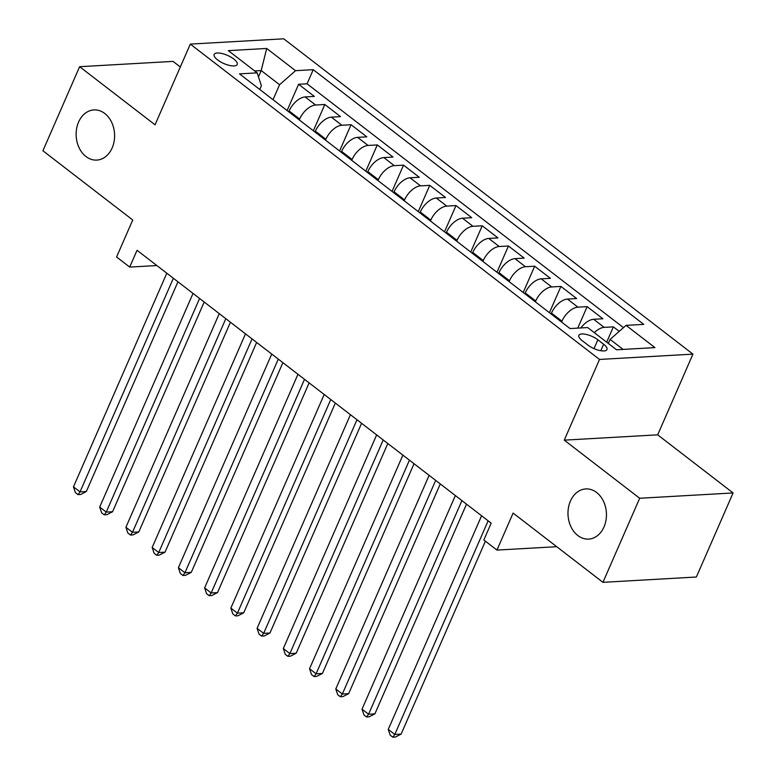 <?xml version="1.0" encoding="UTF-8"?>
<svg xmlns="http://www.w3.org/2000/svg" width="776" height="776" viewBox="0 0 776 776"><rect width="100%" height="100%" fill="white"/><g stroke="black" fill="none" stroke-linecap="round" stroke-linejoin="round"><path stroke-width="1.16" d="M112.151 147.944A25.123 19.216 86.7 0 1 96.796 160.099A25.123 19.216 86.7 0 1 79.142 147.847A25.123 19.216 86.7 0 1 78.58 122.074A25.123 19.216 86.7 0 1 93.944 109.92A25.123 19.216 86.7 0 1 111.598 122.171A25.123 19.216 86.7 0 1 112.151 147.944M604 526.952A25.123 19.216 86.7 0 1 588.644 539.097A25.123 19.216 86.7 0 1 570.99 526.846A25.123 19.216 86.7 0 1 570.428 501.083A25.123 19.216 86.7 0 1 585.793 488.928A25.123 19.216 86.7 0 1 603.447 501.18A25.123 19.216 86.7 0 1 604 526.952M217.6 59.917A12.561 4.462 23.6 0 0 229.405 65.417A12.561 4.462 23.6 0 0 237.194 64.495A12.561 4.462 23.6 0 0 233.76 59.005A12.561 4.462 23.6 0 0 221.955 53.515A12.561 4.462 23.6 0 0 214.166 54.436A12.561 4.462 23.6 0 0 217.6 59.917M180.313 66.988L173.048 61.391L79.627 66.697L42.903 150.767L132.744 219.996L116.584 256.982L129.699 267.089L156.868 265.547M692.939 354.128L283.725 38.8L190.304 44.106L599.518 359.443L692.939 354.128L657.679 434.832L564.268 440.147L639.676 498.26L733.097 492.954L657.679 434.832M733.097 492.954L696.373 577.014L602.952 582.33L513.111 513.091L496.95 550.087L556.702 546.692M639.676 498.26L602.952 582.33M619.248 331.371L613.38 326.851L606.677 342.187M580.836 327.947A15.704 8.439 -52.4 0 1 593.669 319.285L602.884 318.761L587.151 306.636L577.761 328.122M551.086 313.97L551.464 313.097A15.704 8.439 127.6 0 1 567.44 299.07L576.655 298.547L560.912 286.422L549.437 312.699M524.848 293.755L525.226 292.882A15.704 8.439 127.6 0 1 541.202 278.856L550.417 278.332L534.683 266.207L523.199 292.484M498.619 273.54L498.997 272.667A15.704 8.439 127.6 0 1 514.973 258.641L524.188 258.117L508.455 245.992L496.97 272.269M472.39 253.325L472.768 252.452A15.704 8.439 127.6 0 1 488.744 238.436L497.959 237.912L482.216 225.777L470.741 252.055M446.151 233.11L446.54 232.237A15.704 8.439 127.6 0 1 462.506 218.221L471.73 217.697L455.987 205.562L444.502 231.84M419.923 212.896L420.301 212.032A15.704 8.439 127.6 0 1 436.277 198.006L445.492 197.482L429.759 185.348L418.274 211.625M393.694 192.681L394.072 191.817A15.704 8.439 127.6 0 1 410.048 177.791L419.263 177.267L403.52 165.142L392.045 191.42M367.455 172.476L367.843 171.603A15.704 8.439 127.6 0 1 383.819 157.576L393.034 157.053L377.291 144.928L365.806 171.205M341.227 152.261L341.605 151.388A15.704 8.439 127.6 0 1 357.581 137.362L366.796 136.838L351.062 124.713L339.578 150.99M314.998 132.046L315.376 131.173A15.704 8.439 127.6 0 1 331.352 117.147L340.567 116.623L324.824 104.498L313.349 130.775M496.95 550.087L483.836 539.98L491.179 523.16L137.051 250.279L129.699 267.089M603.641 344.234L597.869 339.781A12.174 4.326 23.6 0 0 586.433 334.466A12.174 4.326 23.6 0 0 578.886 335.358A12.174 4.326 23.6 0 0 582.213 340.674L587.985 345.116A12.174 4.326 23.6 0 0 599.421 350.442A12.174 4.326 23.6 0 0 606.968 349.549A12.174 4.326 23.6 0 0 603.641 344.234L600.808 350.723M259.766 89.483L261.396 85.738L257.176 72.866L239.503 73.865L570.02 328.558L587.694 327.559L616.551 349.792L654.925 347.609L626.067 325.377L643.75 324.368L313.223 69.685L295.549 70.684L279.573 84.71L261.211 70.558L254.664 70.936M257.176 72.866L228.319 50.634L266.692 48.452L295.549 70.684M299.255 119.921L299.633 119.048A15.704 8.439 -52.4 0 1 315.609 105.022L324.824 104.498M288.759 111.831L289.147 110.958L299.633 119.048M325.483 140.126L325.871 139.263A15.704 8.439 -52.4 0 1 341.847 125.237L351.062 124.713M351.722 160.341L352.1 159.478A15.704 8.439 -52.4 0 1 368.076 145.451L377.291 144.928M377.951 180.556L378.329 179.683A15.704 8.439 -52.4 0 1 394.305 165.666L403.52 165.142M404.18 200.771L404.568 199.898A15.704 8.439 -52.4 0 1 420.543 185.871L429.759 185.348M430.418 220.985L430.796 220.112A15.704 8.439 -52.4 0 1 446.772 206.086L455.987 205.562M456.647 241.2L457.025 240.327A15.704 8.439 -52.4 0 1 473.001 226.301L482.216 225.777M482.876 261.415L483.264 260.542A15.704 8.439 -52.4 0 1 499.24 246.516L508.455 245.992M509.114 281.63L509.493 280.757A15.704 8.439 -52.4 0 1 525.468 266.731L534.683 266.207M535.343 301.835L535.721 300.972A15.704 8.439 -52.4 0 1 551.697 286.945L560.912 286.422M561.572 322.05L561.95 321.186A15.704 8.439 -52.4 0 1 577.926 307.16L587.151 306.636M594.3 332.642A15.704 8.439 -52.4 0 1 604.164 327.375L613.38 326.851M623.487 327.637L307.053 83.808L298.595 84.283L287.12 110.561M289.147 110.958A15.704 8.439 127.6 0 1 305.123 96.932L314.338 96.408L298.595 84.283M623.099 349.423L610.101 339.403L626.067 325.377M608.326 343.458L610.101 339.403M564.268 440.147L599.518 359.443M79.627 66.697L155.045 124.81L190.304 44.106M258.476 76.834L261.211 70.558L266.692 48.452M273.026 99.706L279.573 84.71M307.053 83.808L313.223 69.685M488.133 520.822L394.8 734.455L388.243 729.401L481.576 515.768M485.398 541.182L401.114 734.096L394.8 734.455L392.821 737.2L390.202 735.182L388.243 729.401M401.114 734.096L395.343 737.054L392.821 737.2M461.904 500.607L368.571 714.24L362.014 709.186L455.347 495.554M466.512 504.157L374.886 713.881L368.571 714.24L366.592 716.985L363.963 714.968L362.014 709.186M374.886 713.881L369.114 716.84L366.592 716.985M435.675 480.392L342.342 694.025L335.785 688.972L429.118 475.339M440.283 483.943L348.657 693.666L342.342 694.025L340.354 696.77L337.735 694.753L335.785 688.972M348.657 693.666L342.885 696.625L340.354 696.77M409.437 460.178L316.104 673.81L309.546 668.757L402.88 455.124M414.045 463.728L322.418 673.452L316.104 673.81L314.125 676.556L311.506 674.538L309.546 668.757M322.418 673.452L316.647 676.42L314.125 676.556M383.208 439.963L289.875 653.596L283.318 648.542L376.651 434.909M387.816 443.513L296.19 653.237L289.875 653.596L287.896 656.341L285.267 654.323L283.318 648.542M296.19 653.237L290.418 656.205L287.896 656.341M356.979 419.748L263.646 633.381L257.089 628.327L350.422 414.704M361.587 423.298L269.961 633.022L263.646 633.381L261.657 636.136L259.038 634.108L257.089 628.327M269.961 633.022L264.189 635.99L261.657 636.136M330.751 399.543L237.417 613.166L230.85 608.112L324.184 394.489M335.348 403.084L243.722 612.807L237.417 613.166L235.429 615.921L232.81 613.894L230.85 608.112M243.722 612.807L237.951 615.775L235.429 615.921M304.512 379.328L211.179 592.961L204.621 587.907L297.955 374.274M309.12 382.878L217.493 592.602L211.179 592.961L209.2 595.706L206.571 593.679L204.621 587.907M217.493 592.602L211.722 595.561L209.2 595.706M278.283 359.113L184.95 572.746L178.393 567.692L271.726 354.06M282.891 362.664L191.265 572.387L184.95 572.746L182.961 575.491L180.342 573.474L178.393 567.692M191.265 572.387L185.493 575.346L182.961 575.491M252.055 338.899L158.721 552.531L152.164 547.478L245.497 333.845M256.652 342.449L165.026 552.173L158.721 552.531L156.733 555.277L154.114 553.259L152.164 547.478M165.026 552.173L159.255 555.131L156.733 555.277M225.816 318.684L132.483 532.317L125.925 527.263L219.259 313.63M230.424 322.234L138.797 531.958L132.483 532.317L130.504 535.062L127.875 533.044L125.925 527.263M138.797 531.958L133.026 534.916L130.504 535.062M199.587 298.469L106.254 512.102L99.697 507.048L193.03 293.415M204.195 302.019L112.569 511.743L106.254 512.102L104.265 514.847L101.646 512.829L99.697 507.048M112.569 511.743L106.797 514.711L104.265 514.847M173.358 278.254L80.025 491.887L73.468 486.833L166.801 273.2M177.956 281.804L86.33 491.528L80.025 491.887L78.037 494.632L75.418 492.615L73.468 486.833M86.33 491.528L80.558 494.496L78.037 494.632M315.376 131.173L325.871 139.263M341.605 151.388L352.1 159.478M367.843 171.603L378.329 179.683M394.072 191.817L404.568 199.898M420.301 212.032L430.796 220.112M446.54 232.237L457.025 240.327M472.768 252.452L483.264 260.542M498.997 272.667L509.493 280.757M525.226 292.882L535.721 300.972M551.464 313.097L561.95 321.186M593.669 319.285L604.164 327.375M305.123 96.932L315.609 105.022M331.352 117.147L341.847 125.237M357.581 137.362L368.076 145.451M383.819 157.576L394.305 165.666M410.048 177.791L420.543 185.871M436.277 198.006L446.772 206.086M462.506 218.221L473.001 226.301M488.744 238.436L499.24 246.516M514.973 258.641L525.468 266.731M541.202 278.856L551.697 286.945M567.44 299.07L577.926 307.16M594.009 348.608L597.869 339.781"/></g></svg>
